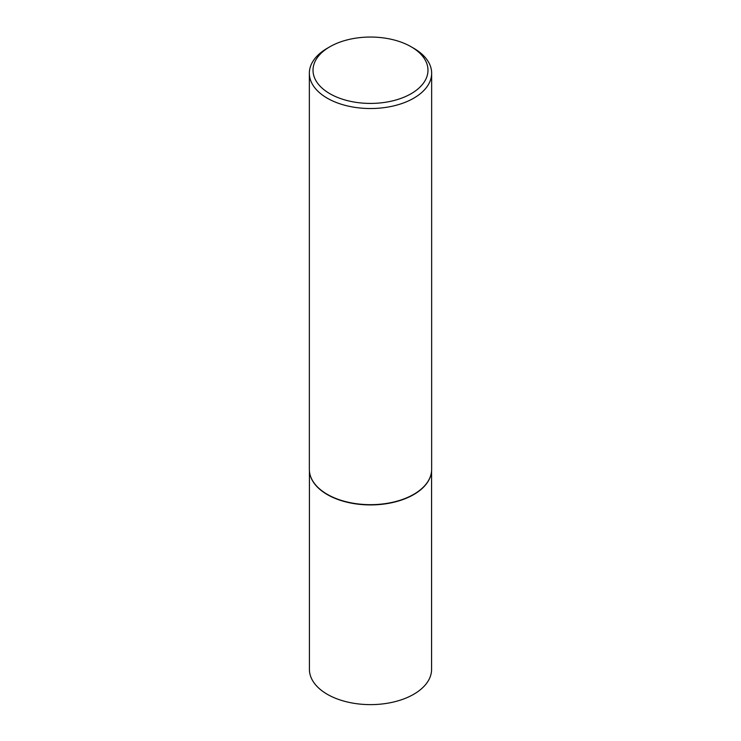 <?xml version="1.0" encoding="UTF-8"?>
<svg xmlns="http://www.w3.org/2000/svg" width="741" height="741" viewBox="0 0 741 741"><rect width="100%" height="100%" fill="white"/><g stroke="black" fill="none" stroke-linecap="round" stroke-linejoin="round"><path stroke-width="1.11" d="M431.142 473.907A61.086 35.272 180 0 1 431.114 474.045A61.086 35.272 180 0 1 390.303 503.019A61.086 35.272 180 0 1 327.309 494.59A61.086 35.272 180 0 1 309.886 474.045A61.086 35.272 180 0 1 309.858 473.907M431.586 470.943L431.586 669.364A61.086 35.272 180 0 1 393.879 701.94A61.086 35.272 180 0 1 327.309 694.298A61.086 35.272 180 0 1 309.414 669.364L309.414 470.943M431.651 73.229L431.651 469.368A61.151 35.299 180 0 1 431.169 473.768A61.151 35.299 180 0 1 390.322 502.768A61.151 35.299 180 0 1 327.263 494.33A61.151 35.299 180 0 1 309.831 473.768A61.151 35.299 180 0 1 309.349 469.368L309.349 73.229A61.151 35.299 180 0 1 327.263 48.267L329.856 46.766A57.483 33.188 0 0 0 329.856 93.699A57.483 33.188 0 0 0 411.144 93.699A57.483 33.188 0 0 0 411.144 46.766L413.737 48.267A61.151 35.299 180 0 1 431.651 73.229A61.151 35.299 180 0 1 393.897 105.843A61.151 35.299 180 0 1 327.263 98.192A61.151 35.299 180 0 1 309.349 73.229M413.737 48.267L411.144 46.766A57.483 33.188 0 0 0 329.856 46.766"/></g></svg>
